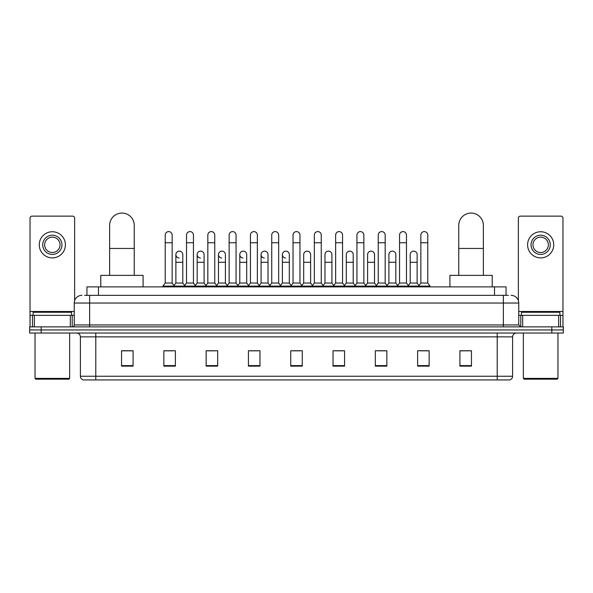<?xml version="1.0" encoding="UTF-8"?>
<svg xmlns="http://www.w3.org/2000/svg" width="593" height="593" viewBox="0 0 593 593"><rect width="100%" height="100%" fill="white"/><g stroke="black" fill="none" stroke-linecap="round" stroke-linejoin="round"><path stroke-width="0.89" d="M86.949 295.344L86.949 286.886L506.051 286.886L506.051 295.344M84.814 295.344L508.364 295.344M84.636 295.344L89.632 295.344L89.632 303.038L74.251 303.038L74.251 324.957A1.92 1.92 0 0 1 72.331 326.876M81.945 295.344A7.687 7.687 0 0 0 74.251 303.038M511.055 295.344A7.687 7.687 0 0 1 518.749 303.038L518.749 324.957L520.669 326.876M41.184 326.876L29.65 326.876L29.65 329.953L41.184 329.953L29.65 329.953L29.65 333.029L41.184 333.029L41.184 329.953L551.816 329.953L41.184 329.953L41.184 326.876L551.816 326.876L551.816 329.953L563.35 329.953L551.816 329.953L551.816 333.029L41.184 333.029M551.816 333.029L563.35 333.029L563.35 326.876L551.816 326.876M512.597 376.251C512.485 378.089 511.566 379.32 509.824 379.935L497.216 379.935L497.216 376.251L512.597 376.251L512.597 336.876A3.847 3.847 0 0 1 516.436 333.029M497.216 379.935L83.176 379.935A3.847 3.847 0 0 1 80.403 376.251L80.403 336.876C80.181 334.541 78.899 333.259 76.564 333.029M471.45 366.133L471.45 350.752L459.916 350.752L459.916 366.133L471.45 366.133M429.154 366.133L429.154 350.752L417.62 350.752L417.62 366.133L429.154 366.133M386.858 366.133L386.858 350.752L375.325 350.752L375.325 366.133L386.858 366.133M344.563 366.133L344.563 350.752L333.029 350.752L333.029 366.133L344.563 366.133M133.084 366.133L133.084 350.752L121.55 350.752L121.55 366.133L133.084 366.133M175.38 366.133L175.38 350.752L163.846 350.752L163.846 366.133L175.38 366.133M217.675 366.133L217.675 350.752L206.142 350.752L206.142 366.133L217.675 366.133M259.971 366.133L259.971 350.752L248.437 350.752L248.437 366.133L259.971 366.133M302.267 366.133L302.267 350.752L290.733 350.752L290.733 366.133L302.267 366.133M377.86 350.834L385.554 350.834M420.467 350.834L428.153 350.834M250.053 350.834L257.74 350.834M207.446 350.834L215.14 350.834M164.847 350.834L172.533 350.834M335.26 350.834L342.947 350.834M292.653 350.834L300.347 350.834M133.084 350.834L121.55 350.834M471.45 350.834L459.916 350.834M70.315 326.876L70.315 315.343L34.357 315.343L34.357 326.876M74.636 300.636L74.636 218.061A1.92 1.92 0 0 0 72.717 216.141L31.955 216.141A1.92 1.92 0 0 0 30.035 218.061L30.035 315.343L34.357 315.343M70.315 315.343L74.251 315.343M30.035 326.876L30.035 315.343M52.34 235.206A9.614 9.614 0 0 0 42.726 244.82A9.614 9.614 0 0 0 52.34 254.434A9.614 9.614 0 0 0 61.946 244.82A9.614 9.614 0 0 0 52.34 235.206M52.34 237.133A7.687 7.687 0 0 0 44.645 244.82A7.687 7.687 0 0 0 52.34 252.514A7.687 7.687 0 0 0 60.026 244.82A7.687 7.687 0 0 0 52.34 237.133M52.34 257.896A13.076 13.076 0 0 0 65.408 244.82A13.076 13.076 0 0 0 52.34 231.752A13.076 13.076 0 0 0 39.264 244.82A13.076 13.076 0 0 0 52.34 257.896M68.87 379.172L35.802 379.172L35.031 378.401L69.64 378.401L68.87 379.172M35.031 333.029L35.031 378.401M69.64 333.029L69.64 378.401M71.56 315.343L71.56 312.266L33.112 312.266L33.112 315.343M109.631 275.352L109.631 225.362A12.305 12.305 0 0 1 121.936 213.065A12.305 12.305 0 0 1 134.24 225.362A12.305 12.305 0 0 0 121.936 213.065M134.24 275.352L134.24 225.362M143.083 286.886L143.083 275.352L100.788 275.352L100.788 286.886M458.76 275.352L458.76 225.362A12.305 12.305 0 0 1 471.064 213.065A12.305 12.305 0 0 1 483.369 225.362A12.305 12.305 0 0 0 471.064 213.065M483.369 275.352L483.369 225.362M492.212 286.886L492.212 275.352L449.917 275.352L449.917 286.886M165.225 242.745L172.148 242.745L172.148 283.039L165.225 283.039L165.225 235.058A3.462 3.462 0 0 1 168.909 231.604A3.462 3.462 0 0 1 172.148 235.058A3.462 3.462 0 0 0 168.909 231.604M165.225 283.039L162.919 286.115L162.919 286.886M172.148 283.039L174.453 286.115L162.919 286.115M186.528 283.039L186.528 242.745L193.451 242.745L193.451 283.039L186.528 283.039L184.223 286.115L174.453 286.115L174.453 286.886M186.528 242.745L186.528 235.058A3.462 3.462 0 0 1 190.205 231.604A3.462 3.462 0 0 1 193.451 235.058A3.462 3.462 0 0 0 190.205 231.604M193.451 283.039L195.757 286.115L184.223 286.115L184.223 286.886M207.832 283.039L207.832 242.745L214.755 242.745L214.755 283.039L207.832 283.039L205.526 286.115L195.757 286.115L195.757 286.886M207.832 242.745L207.832 235.058A3.462 3.462 0 0 1 211.508 231.604A3.462 3.462 0 0 1 214.755 235.058A3.462 3.462 0 0 0 211.508 231.604M214.755 283.039L217.06 286.115L205.526 286.115L205.526 286.886M229.135 283.039L229.135 242.745L236.058 242.745L236.058 283.039L229.135 283.039L226.83 286.115L217.06 286.115L217.06 286.886M229.135 242.745L229.135 235.058A3.462 3.462 0 0 1 232.812 231.604A3.462 3.462 0 0 1 236.058 235.058A3.462 3.462 0 0 0 232.812 231.604M236.058 283.039L238.364 286.115L226.83 286.115L226.83 286.886M250.439 283.039L250.439 242.745L257.355 242.745L257.355 283.039L250.439 283.039L248.126 286.115L238.364 286.115L238.364 286.886M250.439 242.745L250.439 235.058A3.462 3.462 0 0 1 254.115 231.604A3.462 3.462 0 0 1 257.355 235.058A3.462 3.462 0 0 0 254.115 231.604M257.355 283.039L259.667 286.115L248.126 286.115L248.126 286.886M271.735 283.039L271.735 242.745L278.658 242.745L278.658 283.039L271.735 283.039L269.43 286.115L259.667 286.115L259.667 286.886M271.735 242.745L271.735 235.058A3.462 3.462 0 0 1 275.419 231.604A3.462 3.462 0 0 1 278.658 235.058A3.462 3.462 0 0 0 275.419 231.604M278.658 283.039L280.963 286.115L269.43 286.115L269.43 286.886M293.038 283.039L293.038 242.745L299.962 242.745L299.962 283.039L293.038 283.039L290.733 286.115L280.963 286.115L280.963 286.886M293.038 242.745L293.038 235.058A3.462 3.462 0 0 1 296.715 231.604A3.462 3.462 0 0 1 299.962 235.058A3.462 3.462 0 0 0 296.715 231.604M299.962 283.039L302.267 286.115L290.733 286.115L290.733 286.886M314.342 283.039L314.342 242.745L321.265 242.745L321.265 283.039L314.342 283.039L312.037 286.115L302.267 286.115L302.267 286.886M314.342 242.745L314.342 235.058A3.462 3.462 0 0 1 318.018 231.604A3.462 3.462 0 0 1 321.265 235.058A3.462 3.462 0 0 0 318.018 231.604M321.265 283.039L323.57 286.115L312.037 286.115L312.037 286.886M335.645 283.039L335.645 242.745L342.561 242.745L342.561 283.039L335.645 283.039L333.333 286.115L323.57 286.115L323.57 286.886M335.645 242.745L335.645 235.058A3.462 3.462 0 0 1 339.322 231.604A3.462 3.462 0 0 1 342.561 235.058A3.462 3.462 0 0 0 339.322 231.604M342.561 283.039L344.874 286.115L333.333 286.115L333.333 286.886M356.942 283.039L356.942 242.745L363.865 242.745L363.865 283.039L356.942 283.039L354.636 286.115L344.874 286.115L344.874 286.886M356.942 242.745L356.942 235.058A3.462 3.462 0 0 1 360.626 231.604A3.462 3.462 0 0 1 363.865 235.058A3.462 3.462 0 0 0 360.626 231.604M363.865 283.039L366.17 286.115L354.636 286.115L354.636 286.886M378.245 283.039L378.245 242.745L385.168 242.745L385.168 283.039L378.245 283.039L375.94 286.115L366.17 286.115L366.17 286.886M378.245 242.745L378.245 235.058A3.462 3.462 0 0 1 381.922 231.604A3.462 3.462 0 0 1 385.168 235.058A3.462 3.462 0 0 0 381.922 231.604M385.168 283.039L387.474 286.115L375.94 286.115L375.94 286.886M399.549 283.039L399.549 242.745L406.472 242.745L406.472 283.039L399.549 283.039L397.243 286.115L387.474 286.115L387.474 286.886M399.549 242.745L399.549 235.058A3.462 3.462 0 0 1 403.225 231.604A3.462 3.462 0 0 1 406.472 235.058A3.462 3.462 0 0 0 403.225 231.604M406.472 283.039L408.777 286.115L397.243 286.115L397.243 286.886M420.852 283.039L420.852 242.745L427.775 242.745L427.775 283.039L420.852 283.039L418.547 286.115L408.777 286.115L408.777 286.886M420.852 242.745L420.852 235.058A3.462 3.462 0 0 1 424.529 231.604A3.462 3.462 0 0 1 427.775 235.058A3.462 3.462 0 0 0 424.529 231.604M427.775 283.039L430.081 286.115L418.547 286.115L418.547 286.886M430.081 286.115L430.081 286.886M179.123 258.044A3.462 3.462 0 0 1 175.876 254.59A3.462 3.462 0 0 1 179.56 251.136A3.462 3.462 0 0 1 182.8 254.59L182.8 262.276L175.876 262.276L175.876 254.59M182.8 262.276L182.8 283.039L175.876 283.039L175.876 262.276M175.876 283.039L174.016 285.529M182.8 283.039L184.668 285.529M200.427 258.044A3.462 3.462 0 0 1 197.18 254.59A3.462 3.462 0 0 1 200.857 251.136A3.462 3.462 0 0 1 204.103 254.59L204.103 262.276L197.18 262.276L197.18 254.59M204.103 262.276L204.103 283.039L197.18 283.039L197.18 262.276M197.18 283.039L195.319 285.529M204.103 283.039L205.964 285.529M221.723 258.044A3.462 3.462 0 0 1 218.483 254.59A3.462 3.462 0 0 1 222.16 251.136A3.462 3.462 0 0 1 225.407 254.59L225.407 262.276L218.483 262.276L218.483 254.59M225.407 262.276L225.407 283.039L218.483 283.039L218.483 262.276M218.483 283.039L216.615 285.529M225.407 283.039L227.267 285.529M243.026 258.044A3.462 3.462 0 0 1 239.787 254.59A3.462 3.462 0 0 1 243.464 251.136A3.462 3.462 0 0 1 246.703 254.59L246.703 262.276L239.787 262.276L239.787 254.59M246.703 262.276L246.703 283.039L239.787 283.039L239.787 262.276M239.787 283.039L237.919 285.529M246.703 283.039L248.571 285.529M264.33 258.044A3.462 3.462 0 0 1 261.083 254.59A3.462 3.462 0 0 1 264.767 251.136A3.462 3.462 0 0 1 268.006 254.59L268.006 262.276L261.083 262.276L261.083 254.59M268.006 262.276L268.006 283.039L261.083 283.039L261.083 262.276M261.083 283.039L259.223 285.529M268.006 283.039L269.874 285.529M285.633 258.044A3.462 3.462 0 0 1 282.387 254.59A3.462 3.462 0 0 1 286.063 251.136A3.462 3.462 0 0 1 289.31 254.59L289.31 262.276L282.387 262.276L282.387 254.59M289.31 262.276L289.31 283.039L282.387 283.039L282.387 262.276M282.387 283.039L280.526 285.529M289.31 283.039L291.178 285.529M303.69 254.59A3.462 3.462 0 0 1 307.367 251.136A3.462 3.462 0 0 1 310.613 254.59L310.613 262.276L303.69 262.276L303.69 254.59M310.613 262.276L310.613 283.039L303.69 283.039L303.69 262.276M303.69 283.039L301.822 285.529M310.613 283.039L312.474 285.529M324.994 254.59A3.462 3.462 0 0 1 328.67 251.136A3.462 3.462 0 0 1 331.917 254.59L331.917 262.276L324.994 262.276L324.994 254.59M331.917 262.276L331.917 283.039L324.994 283.039L324.994 262.276M324.994 283.039L323.126 285.529M331.917 283.039L333.777 285.529M346.297 254.59A3.462 3.462 0 0 1 349.974 251.136A3.462 3.462 0 0 1 353.213 254.59L353.213 262.276L346.297 262.276L346.297 254.59M353.213 262.276L353.213 283.039L346.297 283.039L346.297 262.276M346.297 283.039L344.429 285.529M353.213 283.039L355.081 285.529M367.593 254.59A3.462 3.462 0 0 1 371.277 251.136A3.462 3.462 0 0 1 374.517 254.59L374.517 262.276L367.593 262.276L367.593 254.59M374.517 262.276L374.517 283.039L367.593 283.039L367.593 262.276M367.593 283.039L365.733 285.529M374.517 283.039L376.385 285.529M388.897 254.59A3.462 3.462 0 0 1 392.573 251.136A3.462 3.462 0 0 1 395.82 254.59L395.82 262.276L388.897 262.276L388.897 254.59M395.82 262.276L395.82 283.039L388.897 283.039L388.897 262.276M388.897 283.039L387.036 285.529M395.82 283.039L397.681 285.529M410.2 254.59A3.462 3.462 0 0 1 413.877 251.136A3.462 3.462 0 0 1 417.124 254.59L417.124 262.276L410.2 262.276L410.2 254.59M417.124 262.276L417.124 283.039L410.2 283.039L410.2 262.276M410.2 283.039L408.332 285.529M417.124 283.039L418.984 285.529M558.643 326.876L558.643 315.343L522.685 315.343L522.685 326.876M558.643 315.343L562.965 315.343L562.965 218.061A1.92 1.92 0 0 0 561.045 216.141L520.283 216.141A1.92 1.92 0 0 0 518.364 218.061L518.364 300.636M518.749 315.343L522.685 315.343M562.965 315.343L562.965 326.876M540.66 235.206A9.614 9.614 0 0 0 531.054 244.82A9.614 9.614 0 0 0 540.66 254.434A9.614 9.614 0 0 0 550.274 244.82A9.614 9.614 0 0 0 540.66 235.206M540.66 237.133A7.687 7.687 0 0 0 532.974 244.82A7.687 7.687 0 0 0 540.66 252.514A7.687 7.687 0 0 0 548.355 244.82A7.687 7.687 0 0 0 540.66 237.133M540.66 257.896A13.076 13.076 0 0 0 553.736 244.82A13.076 13.076 0 0 0 540.66 231.752A13.076 13.076 0 0 0 527.592 244.82A13.076 13.076 0 0 0 540.66 257.896M557.198 379.172L524.13 379.172L523.36 378.401L557.969 378.401L557.198 379.172M523.36 333.029L523.36 378.401M557.969 333.029L557.969 378.401M559.888 315.343L559.888 312.266L521.44 312.266L521.44 315.343M98.482 295.344L98.482 286.886M494.518 295.344L494.518 286.886M89.632 326.876L89.632 324.957L518.749 324.957M74.251 324.957L89.632 324.957L89.632 303.038L503.368 303.038L503.368 326.876M518.749 303.038L503.368 303.038L503.368 295.344M497.216 333.029L497.216 336.876L80.403 336.876M512.597 336.876L497.216 336.876L497.216 376.251L95.784 376.251L95.784 379.935M80.403 376.251L95.784 376.251L95.784 333.029M302.267 365.599L290.733 365.599M259.971 365.599L248.437 365.599M217.675 365.599L206.142 365.599M175.38 365.599L163.846 365.599M133.084 365.599L121.55 365.599M344.563 365.599L333.029 365.599M386.858 365.599L375.325 365.599M429.154 365.599L417.62 365.599M471.45 365.599L459.916 365.599M74.251 311.495L30.035 311.495M72.205 315.343L72.205 326.876M30.065 315.343L30.065 326.876M32.467 326.876L32.467 315.343M109.631 248.437L134.24 248.437M458.76 248.437L483.369 248.437M562.965 311.495L518.749 311.495M562.935 326.876L562.935 315.343M560.533 315.343L560.533 326.876M520.795 326.876L520.795 315.343M172.148 242.745L172.148 235.058M193.451 242.745L193.451 235.058M214.755 242.745L214.755 235.058M236.058 242.745L236.058 235.058M257.355 242.745L257.355 235.058M278.658 242.745L278.658 235.058M299.962 242.745L299.962 235.058M321.265 242.745L321.265 235.058M342.561 242.745L342.561 235.058M363.865 242.745L363.865 235.058M385.168 242.745L385.168 235.058M406.472 242.745L406.472 235.058M427.775 242.745L427.775 235.058"/></g></svg>

